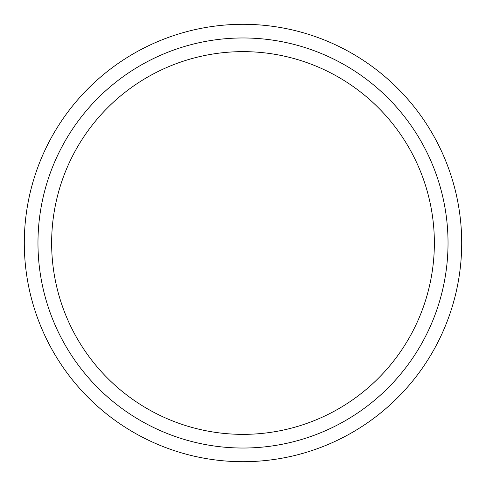 <?xml version="1.0" encoding="UTF-8"?>
<svg xmlns="http://www.w3.org/2000/svg" width="486" height="486" viewBox="0 0 486 486"><rect width="100%" height="100%" fill="white"/><g stroke="black" fill="none" stroke-linecap="round" stroke-linejoin="round"><path stroke-width="0.73" d="M243 448.031A205.031 205.031 0 0 0 448.031 243A205.031 205.031 0 0 0 243 37.969A205.031 205.031 0 0 0 37.969 243A205.031 205.031 0 0 0 243 448.031M243 51.638A191.363 191.363 0 0 0 51.638 243A191.363 191.363 0 0 0 243 434.363A191.363 191.363 0 0 0 434.363 243A191.363 191.363 0 0 0 243 51.638M243 461.7A218.7 218.7 0 0 0 461.7 243A218.7 218.7 0 0 0 243 24.3A218.7 218.7 0 0 0 24.3 243A218.7 218.7 0 0 0 243 461.7"/></g></svg>
